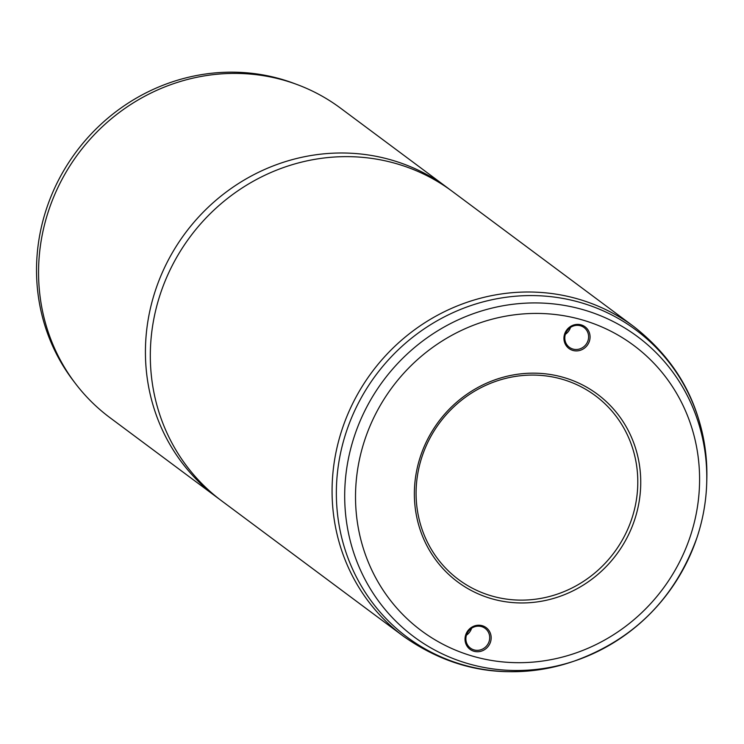 <?xml version="1.0" encoding="UTF-8"?>
<svg xmlns="http://www.w3.org/2000/svg" width="744" height="744" viewBox="0 0 744 744"><rect width="100%" height="100%" fill="white"/><g stroke="black" fill="none" stroke-linecap="round" stroke-linejoin="round"><path stroke-width="1.12" d="M589.378 341.264A13.513 12.815 -53.3 0 1 572.806 350.405A13.513 12.815 -53.3 0 1 564.631 334.019A13.513 12.815 -53.3 0 1 581.204 324.886A13.513 12.815 -53.3 0 1 589.378 341.264M565.431 334.121A12.304 11.672 126.7 0 0 569.355 347.281A12.304 11.672 126.7 0 0 587.974 340.715A12.304 11.672 126.7 0 0 584.049 327.546A12.304 11.672 126.7 0 0 565.431 334.121M490.473 642.1A13.513 12.815 -53.3 0 1 473.9 651.242A13.513 12.815 -53.3 0 1 465.716 634.855A13.513 12.815 -53.3 0 1 482.289 625.713A13.513 12.815 -53.3 0 1 490.473 642.1M466.516 634.948A12.304 11.672 126.7 0 0 470.441 648.117A12.304 11.672 126.7 0 0 489.068 641.551A12.304 11.672 126.7 0 0 485.144 628.382A12.304 11.672 126.7 0 0 466.516 634.948M634.744 519.442A116.994 111.014 -53.3 0 1 491.207 598.595A116.994 111.014 -53.3 0 1 420.36 456.686A116.994 111.014 -53.3 0 1 563.896 377.524A116.994 111.014 -53.3 0 1 634.744 519.442M421.96 456.872A114.585 108.726 126.7 0 0 458.499 579.502A114.585 108.726 126.7 0 0 631.926 518.336A114.585 108.726 126.7 0 0 595.386 395.706A114.585 108.726 126.7 0 0 421.96 456.872M565.366 334.307A12.304 11.672 126.7 0 0 570.416 327.639A12.304 11.672 126.7 0 0 570.471 327.453M466.46 635.144A12.304 11.672 126.7 0 0 471.51 628.475A12.304 11.672 126.7 0 0 471.566 628.28M219.313 499.094A192.984 183.117 -53.3 0 1 216.857 497.299L109.982 417.7A192.984 183.117 -53.3 0 1 75.414 383.486L73.182 380.556A191.933 182.122 -53.3 0 1 46.351 209.176A191.933 182.122 -53.3 0 1 294.392 83.533L297.842 84.825A192.984 183.117 -53.3 0 1 340.529 108.15L447.404 187.739A192.984 183.117 -53.3 0 1 449.832 189.581M75.414 383.486A192.984 183.117 -53.3 0 1 48.444 211.166A192.984 183.117 -53.3 0 1 297.842 84.825M634.046 326.746A192.984 183.117 -53.3 0 0 341.961 429.772A192.984 183.117 -53.3 0 0 403.499 636.306L221.74 500.935A192.984 183.117 -53.3 0 1 160.202 294.401A192.984 183.117 -53.3 0 1 452.287 191.375L634.046 326.746C683.048 365.351 707.293 416.454 706.8 480.047A191.506 181.713 126.7 0 0 554.606 297.126A191.506 181.713 126.7 0 0 346.165 432.283A191.506 181.713 126.7 0 0 387.01 619.566A191.506 181.713 126.7 0 0 571.225 662.095L574.21 661.1A187.144 177.583 -53.3 0 1 394.199 619.547A187.144 177.583 -53.3 0 1 354.274 436.523A187.144 177.583 -53.3 0 1 557.981 304.445A187.144 177.583 -53.3 0 1 706.707 483.2A187.144 177.583 -53.3 0 1 697.202 536.908M216.857 497.299A192.984 183.117 -53.3 0 1 155.31 290.764A192.984 183.117 -53.3 0 1 447.404 187.739M690.479 535.754A177.825 168.739 126.7 0 0 582.784 320.06A177.825 168.739 126.7 0 0 364.625 440.374A177.825 168.739 126.7 0 0 472.319 656.059A177.825 168.739 126.7 0 0 690.479 535.754M697.174 536.982A187.144 177.583 -53.3 0 1 574.21 661.1C634.427 639.282 675.422 597.897 697.202 536.945C702.959 519.386 706.13 501.475 706.707 483.2L706.8 480.047M403.499 636.306C454.519 672.185 510.431 680.788 571.225 662.095"/></g></svg>
